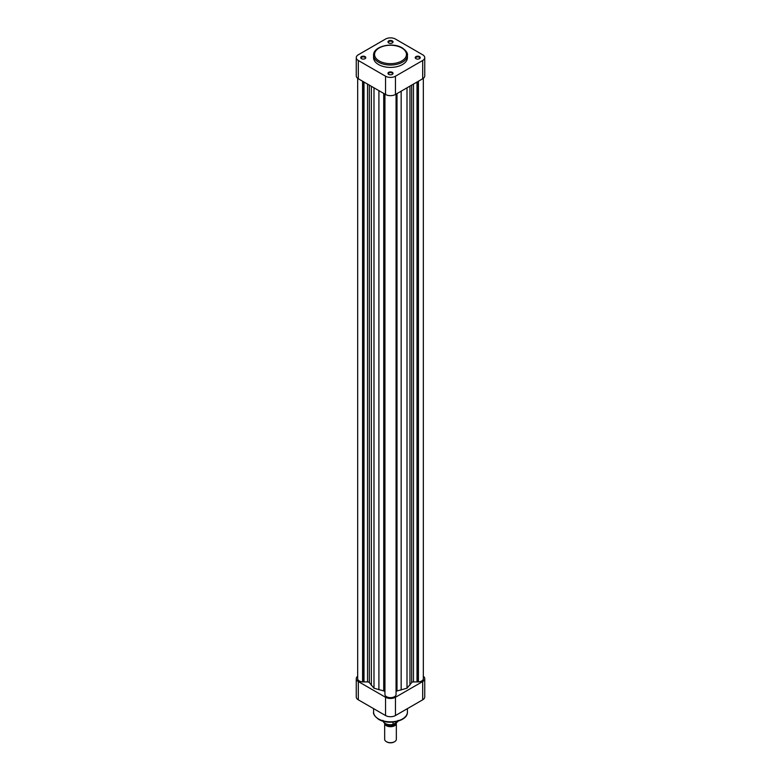 <?xml version="1.0" encoding="UTF-8"?>
<svg xmlns="http://www.w3.org/2000/svg" width="781" height="781" viewBox="0 0 781 781"><rect width="100%" height="100%" fill="white"/><g stroke="black" fill="none" stroke-linecap="round" stroke-linejoin="round"><path stroke-width="1.17" d="M361.476 58.663L361.476 58.663A2.528 1.464 180 0 1 361.476 56.603A2.528 1.464 180 0 1 365.049 56.603A2.528 1.464 180 0 1 365.049 58.663A2.528 1.464 180 0 1 361.476 58.663M364.864 58.77A2.04 1.181 0 0 0 365.303 58.028A2.04 1.181 0 0 0 364.707 57.198A2.04 1.181 0 0 0 362.482 56.945A2.04 1.181 0 0 0 361.222 58.028A2.04 1.181 0 0 0 361.662 58.77M388.713 42.945L388.713 42.945A2.528 1.464 180 0 1 388.713 40.876A2.528 1.464 180 0 1 392.287 40.876A2.528 1.464 180 0 1 392.287 42.945A2.528 1.464 180 0 1 388.713 42.945M392.101 43.043A2.04 1.181 0 0 0 392.54 42.311A2.04 1.181 0 0 0 391.945 41.471A2.04 1.181 0 0 0 389.719 41.217A2.04 1.181 0 0 0 388.46 42.311A2.04 1.181 0 0 0 388.899 43.043M388.713 74.39L388.713 74.39A2.528 1.464 180 0 1 388.713 72.33A2.528 1.464 180 0 1 392.287 72.33A2.528 1.464 180 0 1 392.287 74.39A2.528 1.464 180 0 1 388.713 74.39M392.101 74.488A2.04 1.181 0 0 0 392.54 73.756A2.04 1.181 0 0 0 391.945 72.926A2.04 1.181 0 0 0 389.719 72.662A2.04 1.181 0 0 0 388.46 73.756A2.04 1.181 0 0 0 388.899 74.488M415.951 58.663L415.951 58.663A2.528 1.464 180 0 1 415.951 56.603A2.528 1.464 180 0 1 419.524 56.603A2.528 1.464 180 0 1 419.524 58.663A2.528 1.464 180 0 1 415.951 58.663M419.338 58.77A2.04 1.181 0 0 0 419.778 58.028A2.04 1.181 0 0 0 419.182 57.198A2.04 1.181 0 0 0 416.956 56.945A2.04 1.181 0 0 0 415.697 58.028A2.04 1.181 0 0 0 416.136 58.77M378.531 64.54A16.928 9.772 0 0 0 396.973 66.658A16.928 9.772 0 0 0 407.428 57.638L407.428 55.256A16.928 9.772 180 0 1 396.973 64.276A16.928 9.772 180 0 1 378.531 62.158A16.928 9.772 180 0 1 373.572 55.256L373.572 57.638A16.928 9.772 0 0 0 378.531 64.54M358.313 78.764L385.55 94.481L385.55 76.216L358.313 60.488L358.313 78.764A7 4.042 180 0 1 356.263 75.903L356.263 57.638A7 4.042 0 0 0 358.313 60.488M422.687 60.488A7 4.042 0 0 0 424.737 57.638L424.737 75.903A7 4.042 180 0 1 422.687 78.764L422.687 60.488L395.45 76.216L395.45 94.481L422.687 78.764M395.45 94.481A7 4.042 180 0 1 385.55 94.481M424.737 57.638A7 4.042 0 0 0 422.687 54.777L395.45 39.05A7 4.042 0 0 0 385.55 39.05L358.313 54.777A7 4.042 0 0 0 356.263 57.638M385.55 76.216A7 4.042 0 0 0 395.45 76.216M394.141 741.95L394.63 741.677A5.838 3.368 0 0 0 396.338 739.285L396.338 723.323A5.838 3.368 180 0 1 394.63 725.705A5.838 3.368 180 0 1 388.264 726.437A5.838 3.368 180 0 1 384.662 723.323A5.838 3.368 180 0 1 384.662 723.294L384.662 739.285A5.838 3.368 0 0 0 386.37 741.677A5.838 3.368 0 0 0 394.63 741.677L394.141 741.95A5.155 2.978 180 0 1 386.859 741.95A5.155 2.978 180 0 1 386.624 741.813M385.765 723.948A5.155 2.978 0 0 0 394.141 724.875A5.155 2.978 0 0 0 395.518 723.45M395.313 723.567A5.008 2.89 180 0 1 394.044 724.817A5.008 2.89 180 0 1 386.019 724.065M383.1 721.224A7.537 4.354 0 0 0 393.028 724.485L397.597 721.849A7.537 4.354 0 0 0 397.9 721.224M398.037 720.385L397.597 721.302M394.014 724.309L393.028 724.485L393.028 722.122M357.669 78.334L357.669 678.689A5.594 3.231 0 0 0 362.579 681.901L367.548 681.92A1.943 1.123 180 0 1 368.925 682.252A1.943 1.123 180 0 1 369.345 682.614L373.992 688.217L383.715 690.912A1.943 1.123 180 0 1 384.34 691.146A1.943 1.123 180 0 1 384.906 691.946M396.094 691.37A1.943 1.123 180 0 1 397.002 690.96L406.999 688.217L411.665 682.623A1.943 1.123 180 0 1 413.471 681.92L418.421 681.901A5.594 3.231 0 0 0 423.331 678.689L423.331 78.334M396.055 694.016L396.094 94.111M384.945 94.14L384.945 694.817A5.594 3.231 0 0 0 390.5 697.648A5.594 3.231 0 0 0 396.055 694.817L396.055 94.14M384.906 94.111L384.945 694.016M418.421 81.224L418.421 681.901M362.579 81.224L362.579 681.901M363.263 81.614L363.263 681.501M363.995 82.044L363.995 681.92M371.365 86.291L371.365 685.386M373.992 87.814L373.992 688.217M378.912 90.655L378.912 689.74M401.161 91.192L401.161 690.043M406.999 87.814L406.999 688.217M409.957 86.115L409.957 685.074M417.005 82.044L417.005 681.92M417.737 81.614L417.737 681.501M357.669 676.258A7 4.042 0 0 0 356.263 678.689A7 4.042 0 0 0 358.313 681.549L385.55 697.277A7 4.042 0 0 0 395.45 697.277L395.45 715.542L422.687 699.815L422.687 681.549L395.45 697.277M422.687 681.549A7 4.042 0 0 0 424.737 678.689A7 4.042 0 0 0 423.331 676.258M424.737 678.689L424.737 696.955A7 4.042 180 0 1 422.687 699.815M395.45 715.542A7 4.042 180 0 1 385.55 715.542L358.313 699.815A7 4.042 180 0 1 356.263 696.955L356.263 678.689M379.224 60.967A15.952 9.206 0 0 0 401.776 60.967A15.952 9.206 0 0 0 401.776 47.944A15.952 9.206 0 0 0 379.224 47.944A15.952 9.206 0 0 0 379.224 60.967M393.058 724.583A7.049 4.071 180 0 1 385.345 723.567M369.345 85.129L369.345 682.614M367.548 84.094L367.548 681.92M383.715 93.427L383.715 690.912M397.002 93.593L397.002 690.96M411.665 85.119L411.665 682.623M413.471 84.084L413.471 681.92M378.531 718.959A16.928 9.772 0 0 0 396.973 721.078A16.928 9.772 0 0 0 407.428 712.047C407.936 721.088 388.401 725.49 378.736 719.399C374.802 716.509 373.084 714.059 373.572 712.047A16.928 9.772 0 0 0 378.531 718.959M358.313 681.549L358.313 699.815M385.55 715.542L385.55 697.277M407.428 55.256C407.907 53.225 406.188 50.775 402.264 47.895C392.599 41.803 373.064 46.216 373.572 55.256M393.36 724.612C387.513 725.461 384.047 724.055 382.963 720.385M386.859 741.95L386.37 741.677M407.428 708.631L407.428 712.047M373.572 708.631L373.572 712.047"/></g></svg>
